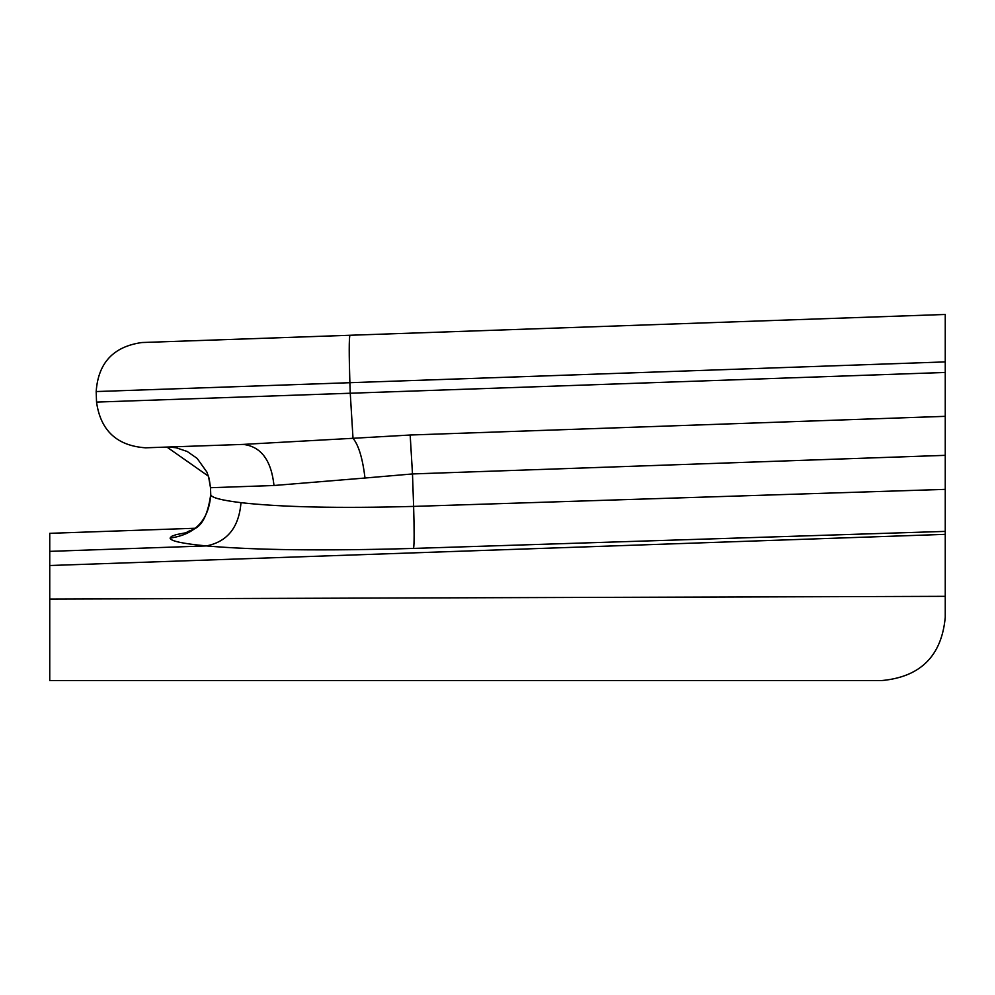 <?xml version="1.0" encoding="UTF-8"?>
<svg xmlns="http://www.w3.org/2000/svg" width="995" height="995" viewBox="0 0 995 995"><rect width="100%" height="100%" fill="white"/><g stroke="black" fill="none" stroke-linecap="round" stroke-linejoin="round"><path stroke-width="1.49" d="M188.266 532.288L176.152 534.638L171.501 536.38L170.095 538.071C170.431 541.031 182.52 543.643 206.363 545.919C254.857 550.16 323.922 550.994 413.572 548.419C414.293 544.253 414.306 530.248 413.621 506.405C338.959 508.445 281.411 507.201 240.989 502.662C221.126 500.249 211.04 497.55 210.741 494.565L210.505 487.712L273.998 485.498C271.249 460.163 260.964 446.469 243.166 444.404L166.911 447.066L208.49 476.232L210.505 487.712L209.149 478.52L206.86 472.016L197.122 458.372L187.184 451.469L176.177 447.775L168.802 447.004M273.998 485.498L365.016 478.023C362.615 458.359 358.623 445.126 353.014 438.297L243.166 444.404L145.581 447.812L243.166 444.404M945.25 372.453L350.252 393.236L349.879 382.702L945.25 361.906L945.25 314.47L349.942 335.265L945.25 314.47L945.25 617.31L945.25 534.352L49.75 565.521L49.75 680.53L882.043 680.53C920.611 676.861 941.68 655.792 945.25 617.31L945.25 617.485M49.75 565.521L49.75 533.581M96.179 391.557L349.879 382.702C348.996 354.12 349.009 338.312 349.942 335.265L141.899 342.529C113.43 346.534 98.194 362.889 96.179 391.557L96.54 402.092C100.557 430.561 116.9 445.797 145.581 447.812M96.54 402.092L350.252 393.236L353.014 438.297L410.176 435.014L412.49 473.943L945.25 455.337M365.016 478.023L412.49 473.943L413.621 506.405L945.25 489.366M170.095 538.071C195.393 534.502 208.95 519.999 210.741 494.565L210.741 494.565C204.945 534.489 190.107 527.736 185.854 533.208M49.75 551.367L206.363 545.919C227.382 541.778 238.937 527.362 240.989 502.662M945.25 416.333L410.176 435.014M413.572 548.419L945.25 531.392M945.25 596.328L49.75 599.052M49.75 533.332L194.958 528.258M210.505 487.712L209.149 478.508"/></g></svg>
